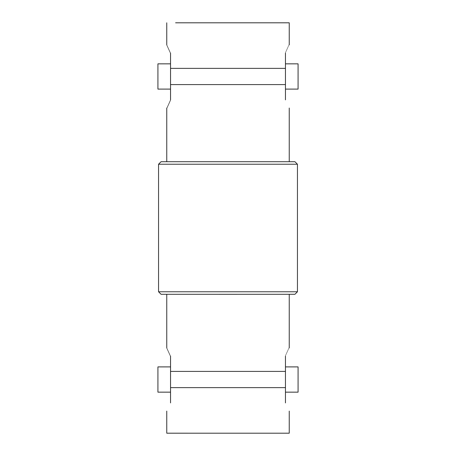 <?xml version="1.0" encoding="UTF-8"?>
<svg xmlns="http://www.w3.org/2000/svg" width="456" height="456" viewBox="0 0 456 456"><rect width="100%" height="100%" fill="white"/><g stroke="black" fill="none" stroke-linecap="round" stroke-linejoin="round"><path stroke-width="0.68" d="M297.449 164.234L158.551 164.234L158.551 291.766L297.449 291.766L297.449 164.234L294.924 161.709L161.076 161.709L294.924 161.709M158.551 291.766L161.076 294.291L228.011 294.302L294.924 294.291L297.449 291.766M285.456 392.154L298.082 392.154L298.082 366.898L285.456 366.898L285.456 392.154L285.456 366.898M157.918 392.154L157.918 366.898L157.918 392.154L170.544 392.154L170.544 356.136C165.659 345.346 165.653 345.346 170.544 356.136L170.55 371.418L285.456 371.418L285.456 402.916C290.341 413.706 290.341 413.706 285.456 402.916M285.456 356.142C290.347 345.346 290.341 345.346 285.45 356.136L285.456 371.418M285.456 387.64L170.55 387.64L170.55 402.916C165.659 413.706 165.659 413.706 170.55 402.916L170.544 392.154M170.55 387.64L170.55 371.418M289.241 411.095L289.241 433.194L271.303 433.2L166.759 433.194L166.759 411.095M285.456 89.102L298.082 89.102L298.082 63.846L285.456 63.846L285.456 89.102L285.456 63.846M157.918 89.102L157.918 63.846L157.918 89.102L170.544 89.102L170.544 99.858C165.659 110.654 165.659 110.654 170.55 99.864L170.55 84.588L285.456 84.588L285.456 99.864C290.341 110.654 290.341 110.654 285.456 99.864M170.544 89.102L170.544 53.084C165.659 42.294 165.653 42.294 170.544 53.084L170.55 84.588M285.456 53.09C290.347 42.294 290.341 42.294 285.45 53.084L285.456 84.588M285.456 68.366L170.55 68.366M227.994 22.8L289.241 22.806L227.994 22.8M175.6 22.806L280.4 22.806L175.6 22.806M166.759 294.297L166.759 347.957M289.241 294.297L289.241 347.957M157.918 366.898L170.544 366.898M161.076 161.709L158.551 164.234M166.759 108.043L166.759 161.709M289.241 108.043L289.241 161.709M157.918 63.846L170.544 63.846M166.759 22.806L166.759 44.905M289.241 22.806L289.241 44.905"/></g></svg>
